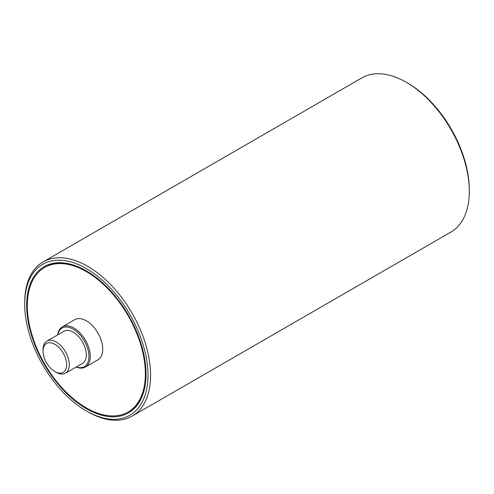 <?xml version="1.0" encoding="UTF-8"?>
<svg xmlns="http://www.w3.org/2000/svg" width="494" height="494" viewBox="0 0 494 494"><rect width="100%" height="100%" fill="white"/><g stroke="black" fill="none" stroke-linecap="round" stroke-linejoin="round"><path stroke-width="0.74" d="M44.608 267.476A83.461 48.19 60 0 1 108.927 289.836A83.461 48.19 60 0 1 145.36 373.828A83.461 48.19 60 0 1 128.07 412.039A83.461 48.19 60 0 1 44.608 363.85A83.461 48.19 60 0 1 44.608 267.476L45.263 267.093A83.461 48.19 60 0 1 86.672 271.039M146.014 373.828A83.461 48.19 60 0 1 128.73 411.656L128.07 412.039M26.67 305.304A84.394 48.721 -120 0 0 86.339 408.661A84.394 48.721 -120 0 0 146.014 374.205A84.394 48.721 -120 0 0 86.339 270.854A84.394 48.721 -120 0 0 26.67 305.304M86.339 268.582A87.172 50.332 60 0 1 147.984 375.341A87.172 50.332 60 0 1 86.339 410.934A87.172 50.332 60 0 1 24.7 304.168A87.172 50.332 60 0 1 86.339 268.582M469.3 191.345L469.3 189.832A87.172 50.332 -120 0 0 407.661 83.066L406.346 82.313A89.025 51.401 60 0 1 469.3 191.345A89.025 51.401 60 0 1 450.861 232.1L132.164 416.096A89.025 51.401 -120 0 0 145.81 344.763A89.025 51.401 -120 0 0 87.654 266.309A89.025 51.401 -120 0 0 43.139 261.9A89.025 51.401 -120 0 0 24.7 302.655L24.7 304.168M86.339 410.934L87.654 411.687A89.025 51.401 -120 0 0 132.164 416.096M43.139 261.9L361.836 77.904A89.025 51.401 60 0 1 406.346 82.313L407.661 83.066M57.798 334.815A22.255 12.85 60 0 1 74.792 330.153A22.255 12.85 60 0 1 88.963 356.415A22.255 12.85 60 0 1 76.348 366.943M76.2 367.03A23.187 13.387 -120 0 0 85.474 367.03A23.187 13.387 -120 0 0 90.272 356.415A23.187 13.387 -120 0 0 80.158 333.079A23.187 13.387 -120 0 0 62.287 326.874A23.187 13.387 -120 0 0 57.65 334.901M46.905 341.107L63.954 331.264A18.55 10.707 60 0 1 78.243 336.235A18.55 10.707 60 0 1 86.339 354.902A18.55 10.707 60 0 1 82.498 363.393L65.449 373.236A18.55 10.707 -120 0 0 69.29 364.745A18.55 10.707 -120 0 0 61.194 346.078A18.55 10.707 -120 0 0 46.905 341.107A18.55 10.707 -120 0 0 43.058 349.598L43.058 351.117A16.691 9.639 60 0 1 54.865 344.299A16.691 9.639 60 0 1 66.665 364.745A16.691 9.639 60 0 1 54.865 371.556A16.691 9.639 60 0 1 43.058 351.117M62.287 326.874L74.748 319.68A23.187 13.387 60 0 1 92.613 325.892A23.187 13.387 60 0 1 102.733 349.221A23.187 13.387 60 0 1 97.936 359.836L85.474 367.03M54.865 371.556L56.174 372.315A18.55 10.707 -120 0 0 65.449 373.236"/></g></svg>
